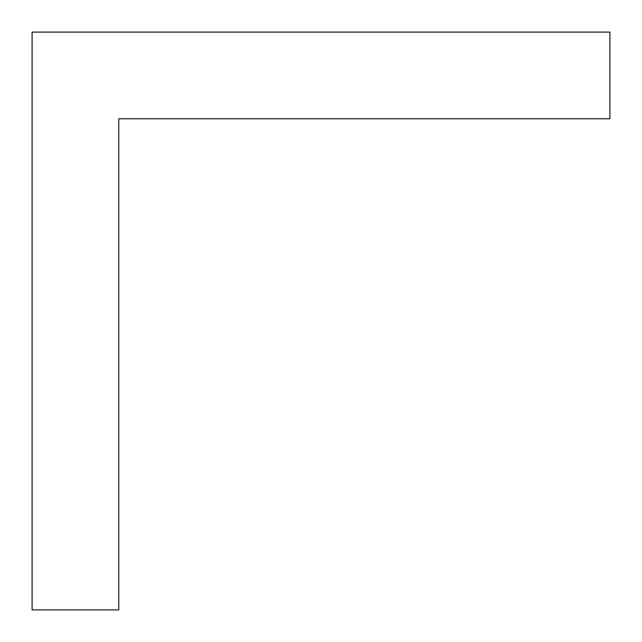 <?xml version="1.0" encoding="UTF-8"?>
<svg xmlns="http://www.w3.org/2000/svg" width="642" height="642" viewBox="0 0 642 642"><rect width="100%" height="100%" fill="white"/><g stroke="black" fill="none" stroke-linecap="round" stroke-linejoin="round"><path stroke-width="0.96" d="M609.9 32.1L32.1 32.1L32.1 609.9L118.77 609.9L118.77 118.77L609.9 118.77L609.9 32.1"/></g></svg>
